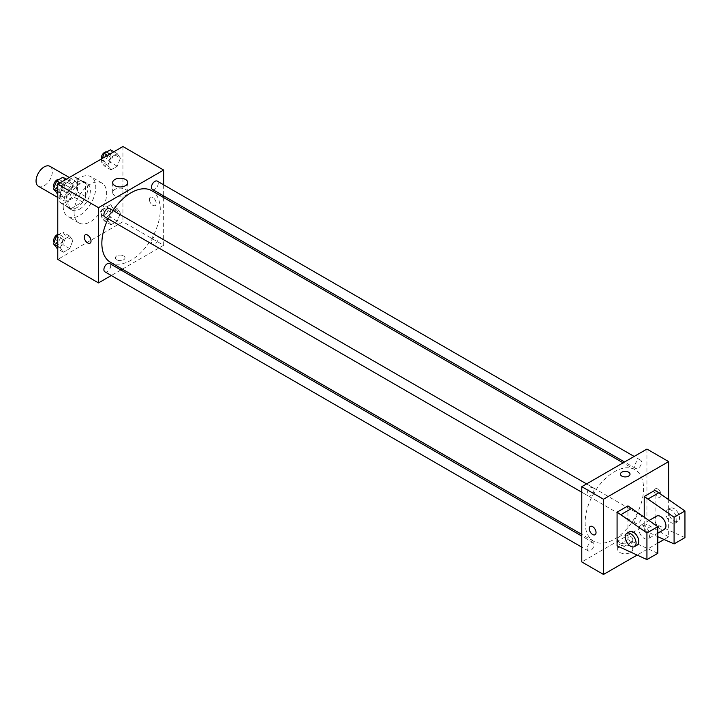<?xml version="1.0" encoding="UTF-8"?>
<svg xmlns="http://www.w3.org/2000/svg" width="721" height="721" viewBox="0 0 721 721"><rect width="100%" height="100%" fill="white"/><g stroke="black" fill="none" stroke-linecap="round" stroke-linejoin="round"><path stroke-width="0.54" stroke-dasharray="3.6 2.7" d="M38.438 186.288A11.518 6.651 120 0 0 49.956 179.637A11.518 6.651 120 0 0 49.956 166.344M60.483 195.13A11.518 6.651 120 0 0 62.871 200.402A11.518 6.651 120 0 0 74.389 193.751A11.518 6.651 120 0 0 74.389 180.448A11.518 6.651 120 0 0 65.512 183.531A11.518 6.651 120 0 0 60.483 195.13M62.916 183.531L74.344 176.933A14.871 8.58 120 0 1 76.066 177.546A14.871 8.58 120 0 1 77.453 178.727L77.453 191.93A14.871 8.58 120 0 1 74.344 197.311L62.916 203.908A14.871 8.58 120 0 1 61.195 203.295A14.871 8.58 120 0 1 59.807 202.114L59.807 188.92A14.871 8.58 120 0 1 62.916 183.531L71.064 188.235L82.491 181.638L74.344 176.933M74.344 197.311L82.491 202.015L71.064 208.612L62.916 203.908M59.807 202.114L67.954 206.819L67.954 193.625L59.807 188.92M67.954 206.819A14.871 8.58 120 0 0 69.342 207.999A14.871 8.58 120 0 0 71.064 208.612M82.491 202.015A14.871 8.58 120 0 0 85.601 196.626L77.453 191.93M82.491 181.638A14.871 8.58 120 0 1 84.213 182.251A14.871 8.58 120 0 1 85.601 183.431L85.601 196.626M71.064 188.235A14.871 8.58 120 0 0 67.954 193.625M76.777 207.666A15.357 8.868 -60 0 1 69.099 208.423A15.357 8.868 -60 0 1 69.099 190.695A15.357 8.868 -60 0 1 84.456 181.827A15.357 8.868 -60 0 1 86.808 194.129A15.357 8.868 -60 0 1 76.777 207.666M79.49 209.234A15.357 8.868 120 0 0 89.521 195.697A15.357 8.868 120 0 0 87.169 183.395A15.357 8.868 120 0 0 75.335 187.505A15.357 8.868 120 0 0 68.63 202.962A15.357 8.868 120 0 0 71.812 209.991A15.357 8.868 120 0 0 79.49 209.234M85.601 183.431L77.453 178.727M63.205 206.098A23.036 13.302 120 0 0 67.972 216.642A23.036 13.302 120 0 0 91.008 203.34A23.036 13.302 120 0 0 91.008 176.744A23.036 13.302 120 0 0 73.254 182.918A23.036 13.302 120 0 0 63.205 206.098M74.065 212.371A23.036 13.302 120 0 0 78.832 222.915A23.036 13.302 120 0 0 101.868 209.613A23.036 13.302 120 0 0 101.868 183.008A23.036 13.302 120 0 0 84.114 189.181A23.036 13.302 120 0 0 74.065 212.371M120.407 213.074L117.271 221.158L110.998 224.772L107.862 220.32L110.998 212.235L117.271 208.612L120.407 213.074L117.271 221.158L110.998 224.772L107.862 220.32L110.998 212.235L117.271 208.612L120.407 213.074L113.621 209.153L110.484 217.237L104.212 220.86L101.075 216.399L104.212 208.315L110.484 204.701L113.621 209.153M120.407 158.151L117.271 166.227L110.998 169.85L107.862 165.388L110.998 157.304L117.271 153.69L120.407 158.151L117.271 166.227L110.998 169.85L107.862 165.388L110.998 157.304L117.271 153.69L120.407 158.151L113.621 154.231L110.484 162.306L104.212 165.929L101.075 161.468L102.238 158.476M122.931 146.534L122.931 221.771L57.77 259.398M72.839 240.535L69.703 248.619L63.43 252.242L60.294 247.781L63.43 239.696L69.703 236.082L72.839 240.535L69.703 248.619L63.43 252.242L60.294 247.781L63.43 239.696L69.703 236.082L72.839 240.535L66.053 236.623L62.916 244.698L56.644 248.321M72.839 185.612L69.703 193.688L63.43 197.311L60.294 192.849L63.43 184.774L69.703 181.151L72.839 185.612L69.703 193.688L63.43 197.311L60.294 192.849L63.43 184.774L69.703 181.151L72.839 185.612L66.053 181.692L62.916 189.776L56.644 193.39M163.658 197.581L163.658 245.284L122.931 221.771M163.658 245.284L122.345 269.14M120.894 269.978L111.286 275.521M116.82 259.785A4.804 2.767 0 0 0 122.056 260.389A4.804 2.767 0 0 0 125.012 257.83A4.804 2.767 0 0 0 120.218 255.054A4.804 2.767 0 0 0 115.414 257.83A4.804 2.767 0 0 0 116.82 259.785A4.804 2.767 0 0 0 122.056 260.389A4.804 2.767 0 0 0 125.012 257.821A4.804 2.767 0 0 0 120.218 255.054A4.804 2.767 0 0 0 115.414 257.821A4.804 2.767 0 0 0 116.82 259.785M110.421 262.255A41.313 23.856 120 0 0 151.734 238.399A41.313 23.856 120 0 0 151.734 190.695M112.963 210.478A41.313 23.856 120 0 0 108.159 218.787M163.658 184.819L163.658 195.905M152.464 189.434A4.804 2.767 120 0 0 157.259 186.667A4.804 2.767 120 0 0 157.259 181.124M151.464 242.166A4.804 2.767 120 0 0 152.464 244.365A4.804 2.767 120 0 0 157.259 241.598A4.804 2.767 120 0 0 157.259 236.055A4.804 2.767 120 0 0 153.564 237.335A4.804 2.767 120 0 0 151.464 242.166M104.896 271.826A4.804 2.767 120 0 0 109.691 269.059A4.804 2.767 120 0 0 109.691 263.516M109.691 208.585A4.804 2.767 -60 0 1 110.692 210.784A4.804 2.767 -60 0 1 108.592 215.615A4.804 2.767 -60 0 1 104.896 216.904M149.4 199.438A4.804 2.767 -120 0 0 151.5 204.268A4.804 2.767 -120 0 0 155.195 205.548A4.804 2.767 -120 0 0 155.195 200.014A4.804 2.767 -120 0 0 150.401 197.239A4.804 2.767 -120 0 0 149.4 199.438A4.804 2.767 -120 0 0 151.5 204.268A4.804 2.767 -120 0 0 155.195 205.557A4.804 2.767 -120 0 0 155.195 200.014A4.804 2.767 -120 0 0 150.392 197.239A4.804 2.767 -120 0 0 149.4 199.438M85.24 234.857L85.24 234.857A4.804 2.767 60 0 1 88.935 236.146A4.804 2.767 60 0 1 91.035 240.976A4.804 2.767 60 0 1 90.035 243.175L90.035 243.175M114.882 195.571A7.552 4.362 180 0 1 112.665 192.489A7.552 4.362 180 0 1 120.218 188.136A7.552 4.362 180 0 1 127.77 192.489A7.552 4.362 180 0 1 123.111 196.518A7.552 4.362 180 0 1 114.882 195.571M585.146 522.365A41.313 23.856 120 0 0 593.698 541.273A41.313 23.856 120 0 0 635.012 517.426A41.313 23.856 120 0 0 635.012 469.713A41.313 23.856 120 0 0 603.18 480.781A41.313 23.856 120 0 0 585.146 522.365M593.969 489.802A4.804 2.767 -60 0 1 591.869 494.633A4.804 2.767 -60 0 1 588.174 495.922A4.804 2.767 -60 0 1 588.174 490.379A4.804 2.767 -60 0 1 592.977 487.603A4.804 2.767 -60 0 1 593.969 489.802M634.75 521.184A4.804 2.767 120 0 0 635.742 523.383A4.804 2.767 120 0 0 640.545 520.616A4.804 2.767 120 0 0 640.545 515.073A4.804 2.767 120 0 0 636.841 516.353A4.804 2.767 120 0 0 634.75 521.184M587.182 548.654A4.804 2.767 120 0 0 588.174 550.844A4.804 2.767 120 0 0 592.977 548.077A4.804 2.767 120 0 0 592.977 542.534A4.804 2.767 120 0 0 589.273 543.823A4.804 2.767 120 0 0 587.182 548.654M634.75 466.262A4.804 2.767 120 0 0 635.742 468.461A4.804 2.767 120 0 0 640.545 465.685A4.804 2.767 120 0 0 640.545 460.142A4.804 2.767 120 0 0 636.841 461.431A4.804 2.767 120 0 0 634.75 466.262M646.935 449.066L646.935 524.311L581.775 561.929M619.88 552.466A7.552 4.362 0 0 0 628.108 553.413A7.552 4.362 0 0 0 632.768 549.384A7.552 4.362 0 0 0 625.215 545.031A7.552 4.362 0 0 0 617.672 549.384A7.552 4.362 0 0 0 619.88 552.466M668.655 499.347L668.655 536.848L646.935 524.311M668.655 536.848L664.077 539.488M657.795 543.12L636.931 555.17M619.88 542.562A7.552 4.362 180 0 1 617.672 539.479A7.552 4.362 180 0 1 625.215 535.117A7.552 4.362 180 0 1 632.768 539.479A7.552 4.362 180 0 1 628.108 543.508A7.552 4.362 180 0 1 619.88 542.562M657.795 489.036A4.804 2.767 -120 0 0 655.398 488.802A4.804 2.767 -120 0 0 655.398 494.345A4.804 2.767 -120 0 0 660.202 497.111A4.804 2.767 -120 0 0 660.932 493.263A4.804 2.767 -120 0 0 657.795 489.036A4.804 2.767 60 0 1 660.932 493.272A4.804 2.767 60 0 1 660.193 497.111A4.804 2.767 60 0 1 655.398 494.345A4.804 2.767 60 0 1 655.398 488.802A4.804 2.767 60 0 1 657.795 489.036M620.42 474.148L620.42 474.148A4.804 2.767 0 0 0 623.386 476.707A4.804 2.767 0 0 0 628.613 476.103A4.804 2.767 0 0 0 630.019 474.148L630.019 474.148M595.041 534.73L595.041 534.73A4.804 2.767 -120 0 0 595.041 529.187A4.804 2.767 -120 0 0 590.238 526.42L590.238 526.42M657.795 553.304L627.937 539.587L627.937 505.89M627.937 539.587L617.077 545.86M684.95 537.632L655.083 523.915L644.223 530.187L644.223 516.966M655.083 523.915L655.083 490.217M656.678 516.092A7.679 4.434 -120 0 0 655.083 519.607A7.679 4.434 -120 0 0 658.435 527.33A7.679 4.434 -120 0 0 664.356 529.385M644.223 530.187L657.795 536.721M638.797 529.007A7.679 4.434 60 0 1 640.383 525.492A7.679 4.434 60 0 1 646.304 527.547A7.679 4.434 60 0 1 649.657 535.279A7.679 4.434 60 0 1 648.062 538.794A7.679 4.434 60 0 1 642.15 536.739A7.679 4.434 60 0 1 638.797 529.007M637.202 545.067A7.679 4.434 60 0 1 633.362 544.688A7.679 4.434 60 0 1 628.351 537.92A7.679 4.434 60 0 1 629.523 531.765M676.803 519.607A7.679 4.434 60 0 1 675.216 523.122A7.679 4.434 60 0 1 671.377 522.743A7.679 4.434 60 0 1 666.357 515.975A7.679 4.434 60 0 1 667.538 509.819A7.679 4.434 60 0 1 673.45 511.874A7.679 4.434 60 0 1 676.803 519.607M674.09 521.175A7.679 4.434 -120 0 0 677.929 521.553A7.679 4.434 -120 0 0 677.929 512.685A7.679 4.434 -120 0 0 670.251 508.251A7.679 4.434 -120 0 0 669.07 514.406A7.679 4.434 -120 0 0 674.09 521.175M659.156 526.267L648.296 532.54M632.011 541.94L621.151 548.212M62.916 177.231L66.053 181.692M56.382 187.271A4.804 2.767 120 0 0 57.383 189.47A4.804 2.767 120 0 0 62.177 186.694A4.804 2.767 120 0 0 62.177 181.16A4.804 2.767 120 0 0 58.482 182.44A4.804 2.767 120 0 0 56.382 187.271M69.703 193.688L62.916 189.776M63.43 197.311L57.77 194.039M60.294 192.849L57.77 191.389M63.43 184.774L60.068 182.828M69.703 181.151L66.332 179.205M54.111 187.379A4.804 2.767 120 0 0 54.661 187.902A4.804 2.767 120 0 0 59.464 185.135A4.804 2.767 120 0 0 59.464 179.592A4.804 2.767 120 0 0 59.104 179.439M110.484 149.77L113.621 154.231M103.95 159.81A4.804 2.767 120 0 0 104.951 162.009A4.804 2.767 120 0 0 109.745 159.233A4.804 2.767 120 0 0 109.745 153.69A4.804 2.767 120 0 0 106.05 154.979A4.804 2.767 120 0 0 103.95 159.81M117.271 166.227L110.484 162.306M110.998 169.85L104.212 165.929M107.862 165.388L101.075 161.468M110.998 157.304L107.636 155.366M117.271 153.69L113.9 151.743M101.31 159.017A4.804 2.767 120 0 0 102.229 160.441A4.804 2.767 120 0 0 107.032 157.665A4.804 2.767 120 0 0 107.032 152.122A4.804 2.767 120 0 0 106.672 151.969M57.77 235.127L62.916 232.162L66.053 236.623M56.382 242.202A4.804 2.767 120 0 0 57.383 244.392A4.804 2.767 120 0 0 62.177 241.625A4.804 2.767 120 0 0 62.177 236.082A4.804 2.767 120 0 0 58.482 237.371A4.804 2.767 120 0 0 56.382 242.202M69.703 248.619L62.916 244.698M63.43 252.242L57.77 248.97M60.294 247.781L57.77 246.321M63.43 239.696L57.77 236.434M69.703 236.082L62.916 232.162M54.111 242.31A4.804 2.767 120 0 0 54.661 242.833A4.804 2.767 120 0 0 59.464 240.057A4.804 2.767 120 0 0 59.464 234.514A4.804 2.767 120 0 0 57.77 234.433M103.95 214.732A4.804 2.767 120 0 0 104.951 216.931A4.804 2.767 120 0 0 109.745 214.164A4.804 2.767 120 0 0 109.745 208.621A4.804 2.767 120 0 0 106.05 209.91A4.804 2.767 120 0 0 103.95 214.732M117.271 221.158L110.484 217.237M110.998 224.772L104.212 220.86M107.862 220.32L101.075 216.399M110.998 212.235L104.212 208.315M117.271 208.612L110.484 204.701M101.237 213.173A4.804 2.767 120 0 0 102.229 215.363A4.804 2.767 120 0 0 107.032 212.596A4.804 2.767 120 0 0 107.032 207.053A4.804 2.767 120 0 0 103.337 208.342A4.804 2.767 120 0 0 101.237 213.173M57.77 197.455L62.871 200.402M69.288 177.501L74.389 180.448M87.169 183.395L84.456 181.827M71.812 209.991L69.099 208.423M84.213 182.251L76.066 177.546M69.342 207.999L61.195 203.295M101.868 183.008L91.008 176.744M78.832 222.915L67.972 216.642M127.77 192.489L127.77 182.584M112.665 192.489L112.665 182.584M635.012 469.713L623.088 462.837M593.698 541.273L581.775 534.396M581.775 492.227L588.174 495.922M586.579 483.917L592.977 487.603M640.545 515.073L157.259 236.055M635.742 523.383L152.464 244.365M592.977 542.534L581.775 536.073M588.174 550.844L581.775 547.158M640.545 460.142L634.147 456.447M635.742 468.461L624.548 461.99M632.768 549.384L632.768 539.479M617.672 549.384L617.672 539.479M649.116 520.454L640.383 525.492M657.795 533.17L648.062 538.794M670.251 508.251L667.538 509.819M677.929 521.553L675.216 523.122M62.177 181.16L59.464 179.592M57.383 189.47L54.661 187.902M109.745 153.69L107.032 152.122M104.951 162.009L102.229 160.441M62.177 236.082L59.464 234.514M57.383 244.392L54.661 242.833M109.745 208.621L107.032 207.053M104.951 216.931L102.229 215.363"/><path stroke-width="1.08" d="M69.288 177.501L49.956 166.344A11.518 6.651 120 0 0 41.079 169.426A11.518 6.651 120 0 0 36.05 181.016A11.518 6.651 120 0 0 38.438 186.288L57.77 197.455M111.286 275.521L98.498 282.911L57.77 259.398L57.77 184.152L122.931 146.534L163.658 170.048L163.658 184.819M122.345 269.14L120.894 269.978M108.159 218.787A41.313 23.856 120 0 0 101.859 243.347A41.313 23.856 120 0 0 110.421 262.255L581.775 534.396M623.088 462.837L151.734 190.695A41.313 23.856 120 0 0 112.963 210.478M163.658 195.905L163.658 197.581M98.498 282.911L98.498 207.666L163.658 170.048M634.147 456.447L157.259 181.124A4.804 2.767 120 0 0 153.564 182.413A4.804 2.767 120 0 0 151.464 187.244A4.804 2.767 120 0 0 152.464 189.434L624.548 461.99M581.775 536.073L109.691 263.516A4.804 2.767 120 0 0 105.996 264.796A4.804 2.767 120 0 0 103.896 269.627A4.804 2.767 120 0 0 104.896 271.826L581.775 547.158M581.775 492.227L104.896 216.904A4.804 2.767 -60 0 1 104.896 211.361A4.804 2.767 -60 0 1 109.691 208.585L586.579 483.917M98.498 207.666L57.77 184.152M114.882 185.667A7.552 4.362 180 0 1 112.665 182.584A7.552 4.362 180 0 1 120.218 178.222A7.552 4.362 180 0 1 127.77 182.584A7.552 4.362 180 0 1 123.111 186.613A7.552 4.362 180 0 1 114.882 185.667M91.026 240.976A4.804 2.767 60 0 1 90.035 243.175A4.804 2.767 60 0 1 85.24 240.399A4.804 2.767 60 0 1 85.24 234.857A4.804 2.767 60 0 1 88.935 236.146A4.804 2.767 60 0 1 91.026 240.976M90.035 243.175A4.804 2.767 60 0 1 85.24 240.399A4.804 2.767 60 0 1 85.24 234.857M636.931 555.17L603.495 574.466L581.775 561.929L581.775 486.684L646.935 449.066L668.655 461.602L668.655 499.347M664.077 539.488L657.795 543.12M628.613 476.103A4.804 2.767 180 0 1 623.386 476.707A4.804 2.767 180 0 1 620.42 474.148A4.804 2.767 180 0 1 625.215 471.372A4.804 2.767 180 0 1 630.019 474.148A4.804 2.767 180 0 1 628.613 476.103M603.495 574.466L603.495 499.229L581.775 486.684M603.495 499.229L668.655 461.602M630.019 474.148A4.804 2.767 0 0 0 625.215 471.381A4.804 2.767 0 0 0 620.42 474.148M592.635 534.495A4.804 2.767 60 0 1 589.499 530.268A4.804 2.767 60 0 1 590.238 526.42A4.804 2.767 60 0 1 595.041 529.187A4.804 2.767 60 0 1 595.041 534.73A4.804 2.767 60 0 1 592.635 534.495M590.238 526.42A4.804 2.767 -120 0 0 589.508 530.268A4.804 2.767 -120 0 0 592.644 534.495A4.804 2.767 -120 0 0 595.041 534.73M617.077 545.86L617.077 512.162L646.935 532.927L646.935 559.577L617.077 545.86M646.935 559.577L657.795 553.304L657.795 526.654L627.937 505.89L617.077 512.162M644.223 516.966L644.223 496.481L655.083 490.217L684.95 510.982L684.95 537.632L674.09 543.904L674.09 517.254L644.223 496.481M657.795 533.17L664.356 529.385A7.679 4.434 -120 0 0 664.356 520.526A7.679 4.434 -120 0 0 656.678 516.092L649.116 520.454M657.795 536.721L674.09 543.904M626.81 533.333L629.523 531.765A7.679 4.434 60 0 1 637.202 536.199A7.679 4.434 60 0 1 637.202 545.067L634.489 546.635A7.679 4.434 60 0 1 630.65 546.248A7.679 4.434 60 0 1 625.63 539.488A7.679 4.434 60 0 1 626.81 533.333A7.679 4.434 60 0 1 634.489 537.767A7.679 4.434 60 0 1 634.489 546.635M684.95 510.982L674.09 517.254M657.795 526.654L646.935 532.927M659.156 492.56L648.296 498.833M632.011 508.242L621.151 514.506M57.77 194.039L53.507 188.929L56.644 180.854L62.916 177.231L66.332 179.205M57.77 191.389L53.507 188.929M60.068 182.828L56.644 180.854M59.104 179.439A4.804 2.767 120 0 0 55.544 181.115A4.804 2.767 120 0 0 53.669 185.703A4.804 2.767 120 0 0 54.111 187.379M102.238 158.476L104.212 153.393L110.484 149.77L113.9 151.743M107.636 155.366L104.212 153.393M106.672 151.969A4.804 2.767 120 0 0 103.112 153.654A4.804 2.767 120 0 0 101.237 158.241A4.804 2.767 120 0 0 101.31 159.017M57.77 248.97L53.507 243.86L56.644 235.776L57.77 235.127M57.77 246.321L53.507 243.86M57.77 236.434L56.644 235.776M57.77 234.433A4.804 2.767 120 0 0 53.669 240.634A4.804 2.767 120 0 0 54.111 242.31"/></g></svg>

